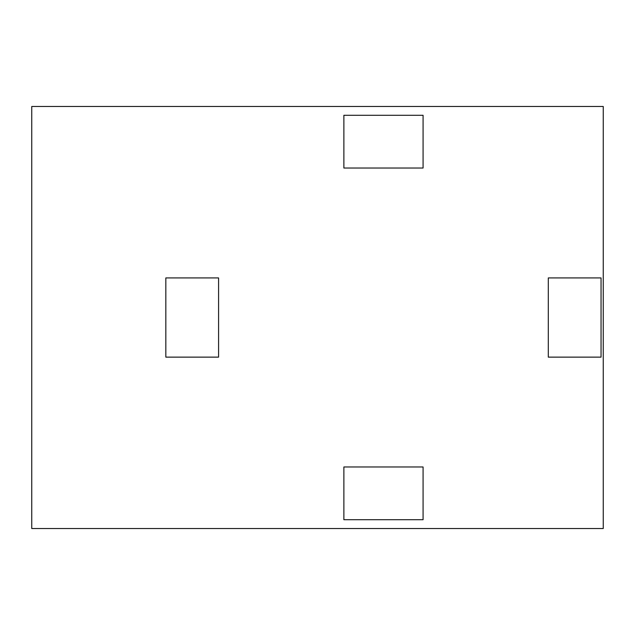 <?xml version="1.0" encoding="UTF-8"?>
<svg xmlns="http://www.w3.org/2000/svg" width="635" height="635" viewBox="0 0 635 635"><rect width="100%" height="100%" fill="white"/><g stroke="black" fill="none" stroke-linecap="round" stroke-linejoin="round"><path stroke-width="0.95" d="M603.25 106.482L31.75 106.482L31.75 528.518L603.25 528.518L603.25 106.482M343.876 466.971L423.077 466.971L423.077 519.724L343.876 519.724L343.876 466.971M218.583 277.932L218.583 357.132L165.83 357.132L165.83 277.932L218.583 277.932M343.876 115.276L423.077 115.276L423.077 168.029L343.876 168.029L343.876 115.276M601.051 277.932L601.051 357.132L548.299 357.132L548.299 277.932L601.051 277.932"/></g></svg>
